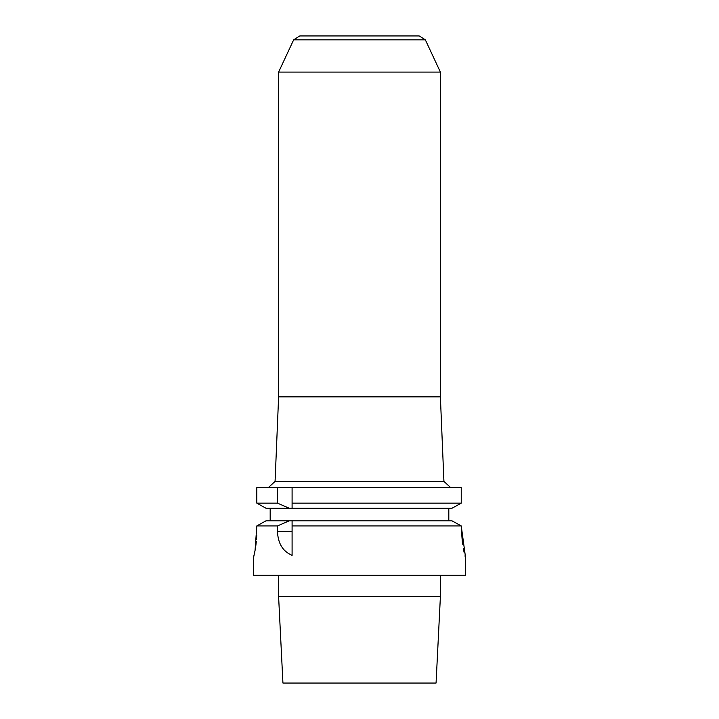 <?xml version="1.0" encoding="UTF-8"?>
<svg xmlns="http://www.w3.org/2000/svg" width="719" height="719" viewBox="0 0 719 719"><rect width="100%" height="100%" fill="white"/><g stroke="black" fill="none" stroke-linecap="round" stroke-linejoin="round"><path stroke-width="1.08" d="M265.913 508.216L256.818 503.147L277.48 503.147L289.2 508.216L265.913 508.216L256.818 503.147L256.818 487.572L461.239 487.572L461.239 503.147L452.053 508.216L292.094 508.216L292.094 503.147L461.239 503.147L452.053 508.216M278.595 596.428L440.405 596.428L436.065 683.05L282.935 683.05L278.595 596.428L278.595 575.2M465.669 558.348L461.239 525.922L292.094 525.922L292.094 555.356C282.819 551.428 277.947 543.438 277.48 531.386L277.48 525.922L256.818 525.922L265.913 520.853L256.818 525.922L255.065 550.448L253.331 558.348L253.331 575.2L465.66 575.2L465.66 558.348M461.239 528.016L462.506 544.13M463.279 548.489L464.115 552.39M464.977 555.832L465.238 556.803M461.239 525.922L452.053 520.853L461.239 525.922M265.913 520.853L452.053 520.853M292.094 520.853L292.094 525.922L292.094 520.853M277.48 525.922L289.2 520.853M292.094 503.147L292.094 487.572L292.094 508.216L289.2 508.216M277.48 503.147L277.48 487.572M270.182 520.853L270.182 508.216M448.809 520.853L448.809 508.216M253.331 558.348L254.131 555.005M254.67 552.516L255.281 549.181M255.847 545.496L256.332 541.344M256.485 539.654L256.746 535.26M440.388 396.879L278.613 396.879L278.613 72.089L440.388 72.089L440.388 396.879L443.929 481.397L450.642 487.572M293.649 39.842L425.351 39.842L419.24 35.95L299.76 35.95L293.649 39.842L278.613 72.089M292.094 531.386L277.48 531.386M268.358 487.572L275.071 481.397L443.929 481.397M440.405 596.428L440.405 575.2M275.071 481.397L278.613 396.879M425.351 39.842L440.388 72.089"/></g></svg>
